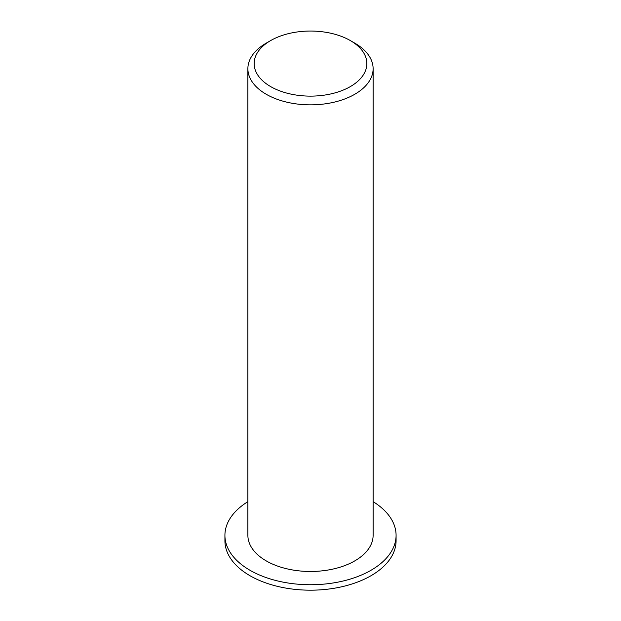 <?xml version="1.0" encoding="UTF-8"?>
<svg xmlns="http://www.w3.org/2000/svg" width="621" height="621" viewBox="0 0 621 621"><rect width="100%" height="100%" fill="white"/><g stroke="black" fill="none" stroke-linecap="round" stroke-linejoin="round"><path stroke-width="0.93" d="M270.647 86.591A56.356 32.54 180 0 1 270.647 40.582A56.356 32.54 180 0 1 350.353 40.582A56.356 32.54 180 0 1 350.353 86.591A56.356 32.54 180 0 1 270.647 86.591M270.647 40.582L266.223 43.136A62.62 36.15 0 0 0 247.88 68.698A62.62 36.15 0 0 0 266.223 94.26A62.62 36.15 0 0 0 334.463 102.1A62.62 36.15 0 0 0 373.12 68.698A62.62 36.15 0 0 0 354.777 43.136L350.353 40.582M247.88 68.698L247.88 535.325A62.62 36.15 0 0 0 266.223 560.887A62.62 36.15 0 0 0 334.463 568.727A62.62 36.15 0 0 0 373.12 535.325L373.12 68.698M373.12 501.652A85.582 49.408 180 0 1 396.082 535.325A85.582 49.408 180 0 1 343.25 580.977A85.582 49.408 180 0 1 249.984 570.264A85.582 49.408 180 0 1 224.918 535.325A85.582 49.408 180 0 1 247.88 501.652M396.082 535.325L396.082 540.782A85.582 49.408 180 0 1 343.25 586.426A85.582 49.408 180 0 1 249.984 575.714A85.582 49.408 180 0 1 224.918 540.782L224.918 535.325"/></g></svg>
